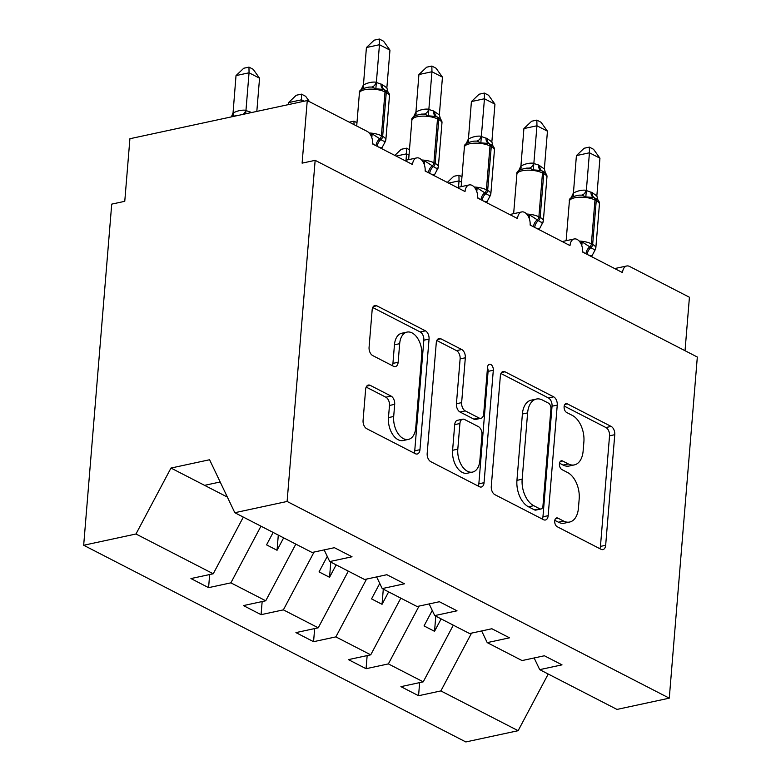 <?xml version="1.0" encoding="UTF-8"?>
<svg xmlns="http://www.w3.org/2000/svg" width="781" height="781" viewBox="0 0 781 781"><rect width="100%" height="100%" fill="white"/><g stroke="black" fill="none" stroke-linecap="round" stroke-linejoin="round"><path stroke-width="1.17" d="M554.715 520.966A4.618 2.802 77.9 0 0 557.243 526.755L601.038 549.297A6.59 4.003 77.9 0 0 602.932 549.599A6.59 4.003 77.9 0 0 605.665 545.275L614.764 434.685A6.59 4.003 77.9 0 0 611.142 426.416L567.348 403.875A4.618 2.802 77.9 0 0 566.02 403.67A4.618 2.802 77.9 0 0 564.107 406.696A4.618 2.802 77.9 0 0 566.635 412.475L572.307 415.394A21.097 12.818 77.9 0 1 583.885 441.851L583.124 451.067A21.097 12.818 77.9 0 1 574.367 464.9A21.097 12.818 77.9 0 1 568.314 463.934L562.652 461.015A4.618 2.802 77.9 0 0 561.324 460.81A4.618 2.802 77.9 0 0 559.411 463.836A4.618 2.802 77.9 0 0 561.939 469.615L567.611 472.534A21.097 12.818 77.9 0 1 579.18 498.981L578.428 508.197A21.097 12.818 77.9 0 1 569.671 522.03A21.097 12.818 77.9 0 1 563.618 521.073L557.946 518.154A4.618 2.802 77.9 0 0 556.628 517.94A4.618 2.802 77.9 0 0 554.715 520.966M370.253 385.365A6.59 4.003 77.9 0 0 368.359 385.062A6.59 4.003 77.9 0 0 365.625 389.387L363.077 420.412A6.59 4.003 77.9 0 0 366.689 428.681L415.336 453.712A6.59 4.003 77.9 0 0 417.23 454.015A6.59 4.003 77.9 0 0 419.963 449.69L429.052 339.1A6.59 4.003 77.9 0 0 425.44 330.841L376.793 305.801A6.59 4.003 77.9 0 0 374.9 305.498A6.59 4.003 77.9 0 0 372.166 309.823L369.081 347.301A6.59 4.003 77.9 0 0 372.703 355.57L393.517 366.279A6.59 4.003 77.9 0 0 395.411 366.582A6.59 4.003 77.9 0 0 398.144 362.257L399.677 343.679A17.631 10.709 77.9 0 1 406.989 332.11A17.631 10.709 77.9 0 1 421.73 355.023L415.746 427.832A17.631 10.709 77.9 0 1 408.424 439.4A17.631 10.709 77.9 0 1 393.692 416.478L394.688 404.343A6.59 4.003 77.9 0 0 391.066 396.084L370.253 385.365L366.758 386.117M534.145 657.963L539.71 669.649L616.99 709.421L669.278 698.165L697.326 357.034L315.153 160.339L302.11 163.141L307.255 100.554L367.099 131.354A10.075 6.121 77.9 0 1 372.635 143.987L412.524 164.518A10.075 6.121 77.9 0 1 416.712 157.908A10.075 6.121 77.9 0 1 425.128 171L465.027 191.54A10.075 6.121 77.9 0 1 469.205 184.931A10.075 6.121 77.9 0 1 477.621 198.023L517.52 218.553A10.075 6.121 77.9 0 1 521.698 211.944A10.075 6.121 77.9 0 1 530.123 225.035L570.013 245.576A10.075 6.121 77.9 0 1 574.201 238.966A10.075 6.121 77.9 0 1 582.616 252.058L622.516 272.589A10.075 6.121 -102.1 0 1 626.694 265.989A10.075 6.121 -102.1 0 1 629.584 266.448L689.428 297.249L685.035 350.708M669.278 698.165L287.105 501.461L315.153 160.339M491.278 486.397A6.59 4.003 77.9 0 0 494.89 494.666L543.537 519.697A6.59 4.003 77.9 0 0 545.431 520A6.59 4.003 77.9 0 0 548.164 515.675L557.253 405.085A6.59 4.003 77.9 0 0 553.641 396.826L504.995 371.785A6.59 4.003 77.9 0 0 503.101 371.483A6.59 4.003 77.9 0 0 500.367 375.807L491.278 486.397M479.436 486.709L430.79 461.669A6.59 4.003 77.9 0 1 427.178 453.41L436.267 342.82A6.59 4.003 77.9 0 1 439 338.495A6.59 4.003 77.9 0 1 440.894 338.798L461.708 349.507A6.59 4.003 77.9 0 1 465.33 357.776L461.639 402.625A6.59 4.003 77.9 0 0 465.261 410.894L479.065 418.001A6.59 4.003 77.9 0 0 480.959 418.304A6.59 4.003 77.9 0 0 483.693 413.979L487.539 367.285A4.618 2.802 77.9 0 1 489.453 364.258A4.618 2.802 77.9 0 1 493.309 370.253L484.064 482.687A6.59 4.003 77.9 0 1 481.33 487.012A6.59 4.003 77.9 0 1 479.436 486.709M287.105 501.461L234.817 512.717L312.088 552.489L334.385 547.696L352.026 556.765L329.728 561.568L324.164 549.892M329.728 561.568L364.581 579.512L386.888 574.709L404.519 583.788L382.221 588.591L376.657 576.915M382.221 588.591L417.083 606.525L439.381 601.731L457.022 610.81L434.724 615.604L429.159 603.928M434.724 615.604L469.576 633.547L491.874 628.744L509.515 637.823L487.217 642.626L481.652 630.95M209.659 574.543L208.586 587.644L230.883 582.851L265.735 600.784L295.823 544.123M260.961 526.179L230.883 582.851M262.152 601.555L261.079 614.667L283.376 609.863L318.238 627.807L348.316 571.136M314.06 552.069L283.376 609.863M314.655 628.578L313.571 641.689L335.869 636.886L370.731 654.829L400.819 598.158M366.562 579.082L335.869 636.886M367.148 655.601L366.074 668.702L388.372 663.899L423.224 681.842L400.926 686.645L418.567 695.725L440.865 690.921L518.145 730.694L465.847 741.95L83.674 545.255L111.722 204.124L124.765 201.322L129.91 138.725L307.255 100.554M419.055 606.105L388.372 663.899M539.71 669.649L562.008 664.846L544.377 655.767L522.069 660.57L487.217 642.626M419.641 682.614L418.567 695.725M471.548 633.127L440.865 690.921M243.33 517.1L213.242 573.771L190.945 578.565L208.586 587.644M261.079 614.667L243.438 605.587L265.735 600.784M313.571 641.689L295.931 632.61L318.238 627.807M366.074 668.702L348.433 659.623L370.731 654.829M234.817 512.717L209.581 459.745L170.98 468.053L135.972 533.999L213.242 573.771M135.972 533.999L83.674 545.255M273.145 532.447L266.555 544.865L277.05 550.273L283.649 537.855M327.268 556.404L319.048 571.887L329.553 577.286L336.142 564.868M379.761 583.427L371.541 598.9L382.046 604.309L388.635 591.891M432.264 610.439L424.044 625.923L434.539 631.321L441.128 618.903M453.312 625.181L423.224 681.842M548.223 674.023L518.145 730.694M170.98 468.053L204.573 485.343L220.174 481.984M204.573 485.343L227.359 497.067M435.788 616.16L434.539 631.321M383.295 589.138L382.046 604.309M330.793 562.115L329.553 577.286M278.3 535.102L277.05 550.273M554.793 520.341L558.405 522.196A21.097 12.818 77.9 0 0 564.458 523.153L569.671 522.03M574.367 464.9L569.154 466.023A21.097 12.818 77.9 0 1 563.101 465.056L559.499 463.201M599.896 548.711A6.59 4.003 77.9 0 0 600.452 546.397L609.541 435.808A6.59 4.003 77.9 0 0 605.929 427.539L564.194 406.061M542.385 519.111A6.59 4.003 77.9 0 0 542.951 516.797L552.04 406.208A6.59 4.003 77.9 0 0 548.418 397.949L500.924 373.503M539.71 508.763A4.618 2.802 77.9 0 0 541.038 508.978A4.618 2.802 77.9 0 0 542.951 505.951L550.927 408.873A4.618 2.802 77.9 0 0 548.399 403.094L542.424 400.018A21.097 12.818 77.9 0 0 536.362 399.052A21.097 12.818 77.9 0 0 527.614 412.885L522.157 479.241A21.097 12.818 77.9 0 0 533.735 505.688L539.71 508.763L534.497 509.886A4.618 2.802 77.9 0 0 535.815 510.1L541.038 508.978M536.362 399.052L531.148 400.175A21.097 12.818 77.9 0 0 522.391 414.008L527.614 412.885M534.497 509.886L528.512 506.81A21.097 12.818 77.9 0 1 516.944 480.364L522.391 414.008M436.823 340.506L456.495 350.63L461.708 349.507M480.959 418.304L475.746 419.426A6.59 4.003 77.9 0 1 473.852 419.124L460.038 412.017A6.59 4.003 77.9 0 1 456.426 403.748L460.116 358.899A6.59 4.003 77.9 0 0 456.495 350.63M478.284 486.114A6.59 4.003 77.9 0 0 478.851 483.81L488.086 371.375A4.618 2.802 77.9 0 0 487.49 367.88M457.812 449.163A17.631 10.709 77.9 0 0 472.554 472.085A17.631 10.709 77.9 0 0 479.866 460.517L481.975 434.871A6.59 4.003 77.9 0 0 478.362 426.602L464.549 419.495A6.59 4.003 77.9 0 0 462.655 419.192A6.59 4.003 77.9 0 0 459.921 423.517L457.812 449.163L452.599 450.286A17.631 10.709 77.9 0 0 467.341 473.208L472.554 472.085M462.655 419.192L457.441 420.315A6.59 4.003 77.9 0 0 454.708 424.639L459.921 423.517M452.599 450.286L454.708 424.639M408.424 439.4L403.211 440.523A17.631 10.709 77.9 0 1 388.469 417.601L389.475 405.466A6.59 4.003 77.9 0 0 385.853 397.207L366.182 387.083M406.989 332.11L401.776 333.233A17.631 10.709 77.9 0 0 394.454 344.802L399.677 343.679M392.374 365.693A6.59 4.003 77.9 0 0 392.931 363.38L394.454 344.802M414.184 453.126A6.59 4.003 77.9 0 0 414.74 450.813L423.839 340.223A6.59 4.003 77.9 0 0 420.217 331.964L372.722 307.519M461.522 182.139L459.043 180.87L458.515 187.225M447.318 182.422L453.732 176.321L458.945 175.198L459.043 180.87L448.645 183.105M458.945 175.198L461.961 176.75M580.703 243.233L582.128 241.934L590.953 247.606C593.13 249.315 594.702 249.754 595.678 248.914L595.288 249.783M576.407 155.604L584.139 148.244L589.352 147.121L589.44 152.793L599.945 158.201L596.84 195.972L592.291 192.663L586.336 190.564L589.44 152.793L576.407 155.604L573.43 193.024C577.823 190.72 582.109 189.803 586.258 190.261L586.365 190.281M571.204 197.7L573.322 193.092M591.842 256.803L591.91 255.943L588.601 255.133M584.578 253.064L582.646 251.677M594.077 197.681L595.015 198.159A3.358 2.392 -62.8 0 1 595.181 198.237C598.392 199.907 599.808 201.908 599.427 204.261A14.439 5.116 -175.3 0 0 596.245 200.658A3.358 2.392 -62.8 0 0 595.181 198.237L593.921 197.593A3.358 2.392 117.2 0 0 593.755 197.515L585.828 196.9L581.835 195.123L578.867 195.162M595.678 248.914L591.91 255.943M581.796 245.712L582.128 241.934M598.119 200.629L596.84 195.972M585.828 196.9L586.336 190.564M589.352 147.121L593.55 149.288L599.945 158.201M409.019 155.126L406.54 153.847L406.022 160.212M394.825 155.399L401.239 149.298L406.452 148.175L406.54 153.847L396.143 156.083M406.452 148.175L409.469 149.727M349.263 122.168L353.959 121.162L356.966 122.705M353.959 121.162L354.008 124.618M304.248 101.198L301.554 99.812L301.388 101.813M288.511 102.614L296.243 95.262L301.456 94.14L301.554 99.812L288.511 102.614L288.345 104.625M301.456 94.14L305.654 96.297L309.549 101.735M248.963 67.117L249.051 72.789L236.018 75.601L243.75 68.24L248.963 67.117L253.161 69.275L259.556 78.198L249.051 72.789L245.947 110.56L251.638 112.523M236.018 75.601L233.041 113.02C237.434 110.717 241.719 109.799 245.869 110.258L245.976 110.277M259.556 78.198L256.822 111.41M231.401 116.877L232.933 113.089M233.041 113.02A7.39 3.485 -120 0 1 232.611 116.613L235.979 115.549M245.947 110.56L245.664 113.811M528.21 216.21L529.635 214.921L538.451 220.584C540.637 222.302 542.209 222.731 543.176 221.892L542.795 222.761M523.905 128.582L531.646 121.231L536.859 120.108L536.947 125.78L547.452 131.179L544.347 168.95L538.539 164.996L533.843 163.541L536.947 125.78L523.905 128.582L520.937 166.011C525.33 163.707 529.606 162.79 533.765 163.249L533.862 163.268M518.701 170.678L520.829 166.07M539.339 229.79L539.417 228.931L536.098 228.12M532.076 226.051L530.143 224.655M541.575 170.658L542.522 171.146A3.358 2.392 -62.8 0 1 542.678 171.215C545.899 172.884 547.315 174.895 546.934 177.238A14.439 5.116 -175.3 0 0 543.752 173.646A3.358 2.392 -62.8 0 0 542.678 171.215L541.418 170.57A3.358 2.392 117.2 0 0 541.262 170.492L533.335 169.877L529.342 168.1L526.374 168.14M543.176 221.892L539.417 228.931M529.303 218.7L529.635 214.921M545.626 173.616L544.347 168.95M533.335 169.877L533.843 163.541M536.859 120.108L541.048 122.266L547.452 131.179M475.707 189.187L477.132 187.899L485.958 193.571C488.135 195.279 489.716 195.719 490.683 194.869L490.302 195.748M471.412 101.569L479.143 94.208L484.357 93.085L484.454 98.757L494.949 104.166L491.854 141.937L487.305 138.627L481.34 136.529L484.454 98.757L471.412 101.569L468.434 138.989C472.837 136.685 477.113 135.767 481.272 136.226L481.369 136.245M466.208 143.655L468.327 139.057M486.846 202.767L486.914 201.908L483.605 201.098M479.583 199.028L477.65 197.642M489.082 143.645L490.019 144.124A3.358 2.392 -62.8 0 1 490.185 144.202C493.397 145.871 494.812 147.873 494.432 150.225A14.439 5.116 -175.3 0 0 491.259 146.623A3.358 2.392 -62.8 0 0 490.185 144.202L488.926 143.548A3.358 2.392 117.2 0 0 488.76 143.479L480.842 142.864L476.849 141.088L473.882 141.127M490.683 194.869L486.914 201.908M476.8 191.677L477.132 187.899M493.123 146.594L491.854 141.937M480.842 142.864L481.34 136.529M484.357 93.085L488.555 95.243L494.949 104.166M423.214 162.175L424.639 160.886L433.465 166.548C435.642 168.266 437.214 168.696 438.19 167.856L437.799 168.725M418.919 74.546L426.651 67.195L431.864 66.073L431.952 71.745L442.456 77.143L439.352 114.914L433.543 110.961L428.847 109.506L431.952 71.745L418.919 74.546L415.941 111.966C420.344 109.672 424.62 108.744 428.769 109.213L428.876 109.223M413.715 116.642L415.834 112.034M434.353 175.745L434.421 174.895L431.112 174.085M427.09 172.015L425.157 170.619M436.589 116.623L437.526 117.111A3.358 2.392 -62.8 0 1 437.692 117.179C440.904 118.849 442.319 120.86 441.939 123.203A14.439 5.116 -175.3 0 0 438.766 119.61A3.358 2.392 -62.8 0 0 437.692 117.179L436.433 116.535A3.358 2.392 117.2 0 0 436.267 116.457L428.339 115.842L424.347 114.065L421.379 114.104M438.19 167.856L434.421 174.895M424.308 164.654L424.639 160.886M440.63 119.571L439.352 114.914M428.339 115.842L428.847 109.506M431.864 66.073L436.062 68.23L442.456 77.143M370.721 135.152L372.146 133.863L380.962 139.535C383.149 141.244 384.721 141.673 385.687 140.834L385.306 141.703M366.416 47.534L374.158 40.173L379.371 39.05L379.459 44.722L389.963 50.13L386.859 87.892L382.309 84.592L376.354 82.483L379.459 44.722L366.416 47.534L363.448 84.953C367.841 82.649 372.117 81.732 376.276 82.19L376.374 82.21M361.212 89.62L363.341 85.012M381.85 148.732L381.929 147.873L378.619 147.062M374.587 144.993L372.654 143.606M384.086 89.6L385.033 90.088A3.358 2.392 -62.8 0 1 385.189 90.166C388.411 91.826 389.826 93.837 389.446 96.18A14.439 5.116 -175.3 0 0 386.263 92.588A3.358 2.392 -62.8 0 0 385.189 90.166L383.93 89.512A3.358 2.392 117.2 0 0 383.774 89.444L375.846 88.819L371.854 87.042L368.886 87.082M385.687 140.834L381.929 147.873M371.815 137.641L372.146 133.863M388.137 92.558L386.859 87.892M375.846 88.819L376.354 82.483M379.371 39.05L383.559 41.208L389.963 50.13M558.405 522.196L563.618 521.073M560.202 461.542L562.652 461.015M563.101 465.056L568.314 463.934M564.897 404.402L567.348 403.875M605.929 427.539L611.142 426.416M609.541 435.808L614.764 434.685M600.452 546.397L605.665 545.275M555.506 518.682L557.946 518.154M501.5 372.537L504.995 371.785M548.418 397.949L553.641 396.826M552.04 406.208L557.253 405.085M542.951 516.797L548.164 515.675M516.944 480.364L522.157 479.241M528.512 506.81L533.735 505.688M437.399 339.55L440.894 338.798M460.116 358.899L465.33 357.776M456.426 403.748L461.639 402.625M460.038 412.017L465.261 410.894M473.852 419.124L479.065 418.001M488.086 371.375L493.309 370.253M478.851 483.81L484.064 482.687M385.853 397.207L391.066 396.084M389.475 405.466L394.688 404.343M388.469 417.601L393.692 416.478M392.931 363.38L398.144 362.257M373.298 306.552L376.793 305.801M420.217 331.964L425.44 330.841M423.839 340.223L429.052 339.1M414.74 450.813L419.963 449.69M587.214 254.43A7.39 5.252 117.2 0 1 590.953 247.606A3.358 2.392 -62.8 0 0 592.652 244.473A14.439 5.116 4.7 0 1 595.825 248.075L594.234 251.316M579.151 241.046A14.439 5.116 4.7 0 1 591.383 243.828L592.652 244.473L596.245 200.658L594.985 200.014A14.439 5.116 -175.3 0 0 574.748 197.778A14.439 5.116 -175.3 0 0 569.378 201.244L566.137 240.704M592.594 196.978L593.921 197.593A3.358 2.392 117.2 0 1 594.985 200.014L591.383 243.828A3.358 2.392 117.2 0 1 589.684 246.962A7.39 5.252 117.2 0 0 585.955 253.776M594.243 197.759A7.39 5.252 117.2 0 1 592.291 192.663M593.179 197.232A7.39 5.252 117.2 0 1 591.032 192.019M581.835 195.123A7.39 5.067 99.6 0 0 586.258 190.261M573 196.617A7.39 3.485 60 0 0 573.43 193.024M245.869 110.258A7.39 5.067 -80.4 0 1 243.057 114.368M250.642 112.015A7.39 5.252 -62.8 0 0 250.623 112.737M534.721 227.408A7.39 5.252 117.2 0 1 538.451 220.584A3.358 2.392 -62.8 0 0 540.149 217.46A14.439 5.116 4.7 0 1 543.332 221.052L541.741 224.303M526.648 214.033A14.439 5.116 4.7 0 1 538.89 216.806L540.149 217.46L543.752 173.646L542.492 172.991A14.439 5.116 -175.3 0 0 522.245 170.766A14.439 5.116 -175.3 0 0 516.885 174.222L513.644 213.682M540.891 170.336L541.418 170.57A3.358 2.392 117.2 0 1 542.492 172.991L538.89 216.806A3.358 2.392 117.2 0 1 537.191 219.939A7.39 5.252 117.2 0 0 533.462 226.763M541.741 170.736A7.39 5.252 117.2 0 1 539.798 165.65M540.686 170.219A7.39 5.252 117.2 0 1 538.539 164.996M529.342 168.1A7.39 5.067 99.6 0 0 533.765 163.249M520.507 169.594A7.39 3.485 60 0 0 520.937 166.011M482.228 200.385A7.39 5.252 117.2 0 1 485.958 193.571A3.358 2.392 -62.8 0 0 487.656 190.437A14.439 5.116 4.7 0 1 490.829 194.039L489.238 197.281M474.155 187.01A14.439 5.116 4.7 0 1 486.397 189.793L487.656 190.437L491.259 146.623L489.999 145.979A14.439 5.116 -175.3 0 0 469.752 143.743A14.439 5.116 -175.3 0 0 464.392 147.209L461.151 186.659M487.598 142.943L488.926 143.548A3.358 2.392 117.2 0 1 489.999 145.979L486.397 189.793A3.358 2.392 117.2 0 1 484.698 192.917A7.39 5.252 117.2 0 0 480.969 199.741M489.248 143.714A7.39 5.252 117.2 0 1 487.305 138.627M488.184 143.196A7.39 5.252 117.2 0 1 486.046 137.983M476.849 141.088A7.39 5.067 99.6 0 0 481.272 136.226M468.004 142.581A7.39 3.485 60 0 0 468.434 138.989M429.726 173.372A7.39 5.252 117.2 0 1 433.465 166.548A3.358 2.392 -62.8 0 0 435.163 163.424A14.439 5.116 4.7 0 1 438.336 167.017L436.745 170.258M421.662 159.988A14.439 5.116 4.7 0 1 433.894 162.77L435.163 163.424L438.766 119.61L437.497 118.956A14.439 5.116 -175.3 0 0 417.259 116.72A14.439 5.116 -175.3 0 0 411.89 120.186L408.648 159.646M435.905 116.301L436.433 116.535A3.358 2.392 117.2 0 1 437.497 118.956L433.894 162.77A3.358 2.392 117.2 0 1 432.196 165.904A7.39 5.252 117.2 0 0 428.466 172.718M436.755 116.701A7.39 5.252 117.2 0 1 434.802 111.615M435.691 116.174A7.39 5.252 117.2 0 1 433.543 110.961M424.347 114.065A7.39 5.067 99.6 0 0 428.769 109.213M415.512 115.559A7.39 3.485 60 0 0 415.941 111.966M377.233 146.35A7.39 5.252 117.2 0 1 380.962 139.535A3.358 2.392 -62.8 0 0 382.661 136.402A14.439 5.116 4.7 0 1 385.843 139.994L384.252 143.245M369.159 132.975A14.439 5.116 4.7 0 1 381.401 135.757L382.661 136.402L386.263 92.588L385.004 91.933A14.439 5.116 -175.3 0 0 364.756 89.708A14.439 5.116 -175.3 0 0 359.397 93.173L356.702 125.995M382.602 88.907L383.93 89.512A3.358 2.392 117.2 0 1 385.004 91.933L381.401 135.757A3.358 2.392 117.2 0 1 379.703 138.881A7.39 5.252 117.2 0 0 375.973 145.705M384.262 89.678A7.39 5.252 117.2 0 1 382.309 84.592M383.198 89.161A7.39 5.252 117.2 0 1 381.05 83.948M371.854 87.042A7.39 5.067 99.6 0 0 376.276 82.19M363.019 88.536A7.39 3.485 60 0 0 363.448 84.953M562.203 241.554L574.201 238.966M614.696 268.566L626.694 265.989M509.7 214.531L521.698 211.944M457.207 187.508L469.205 184.931M404.714 160.495L416.712 157.908M599.427 204.261L595.825 248.075M578.955 195.162C571.79 196.548 568.597 198.579 569.378 201.244M593.394 197.349L592.613 196.997M546.934 177.238L543.332 221.052M526.462 168.14C519.297 169.536 516.104 171.556 516.885 174.222M494.432 150.225L490.829 194.039M473.969 141.127C466.804 142.513 463.611 144.544 464.392 147.209M488.398 143.314L487.627 142.952M441.939 123.203L438.336 167.017M421.467 114.104C414.301 115.49 411.109 117.521 411.89 120.186M389.446 96.18L385.843 139.994M368.974 87.091C361.808 88.478 358.616 90.498 359.397 93.173M383.403 89.278L382.631 88.917"/></g></svg>
